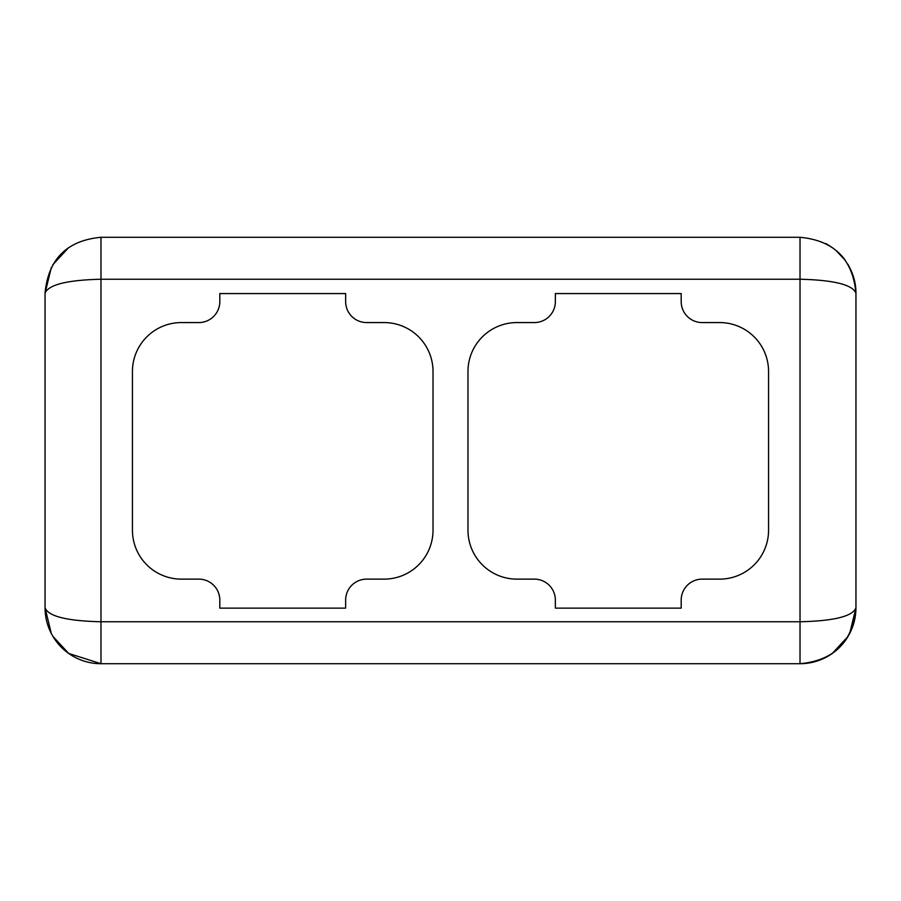 <?xml version="1.0" encoding="UTF-8"?>
<svg xmlns="http://www.w3.org/2000/svg" width="901" height="901" viewBox="0 0 901 901"><rect width="100%" height="100%" fill="white"/><g stroke="black" fill="none" stroke-linecap="round" stroke-linejoin="round"><path stroke-width="1.35" d="M51.312 267.507L45.05 293.208L45.05 607.792C48.249 616.307 66.888 620.969 100.98 621.769L800.02 621.769L800.02 237.29L100.98 237.29L100.98 663.71L800.02 663.71L800.02 621.769C834.112 620.969 852.751 616.307 855.95 607.792L855.95 335.577M433.021 530.193L433.021 371.505A48.936 48.936 0 0 0 384.085 322.569L366.617 322.569A20.971 20.971 0 0 1 345.646 301.598L345.646 293.568L219.81 293.568L219.81 301.598A20.971 20.971 0 0 1 198.839 322.569L181.36 322.569A48.936 48.936 0 0 0 132.436 371.505L132.436 530.193A48.936 48.936 0 0 0 181.36 579.129L198.839 579.129A20.971 20.971 0 0 1 219.81 600.1L219.81 608.141L345.646 608.141L345.646 600.1A20.971 20.971 0 0 1 366.617 579.129L384.085 579.129A48.936 48.936 0 0 0 433.021 530.193M768.564 530.193L768.564 371.505A48.936 48.936 0 0 0 719.64 322.569L702.161 322.569A20.971 20.971 0 0 1 681.19 301.598L681.19 293.568L555.354 293.568L555.354 301.598A20.971 20.971 0 0 1 534.383 322.569L516.915 322.569A48.936 48.936 0 0 0 467.979 371.505L467.979 530.193A48.936 48.936 0 0 0 516.915 579.129L534.383 579.129A20.971 20.971 0 0 1 555.354 600.1L555.354 608.141L681.19 608.141L681.19 600.1A20.971 20.971 0 0 1 702.161 579.129L719.64 579.129A48.936 48.936 0 0 0 768.564 530.193M100.98 237.29C66.888 240.499 48.249 259.139 45.05 293.208C48.372 284.727 67.012 280.065 100.98 279.231L800.02 279.231C833.954 280.076 852.594 284.727 855.95 293.208L855.95 607.792C852.751 641.861 834.112 660.501 800.02 663.71A55.93 55.93 0 0 0 855.95 607.792L849.688 633.493M800.02 237.29C834.112 240.499 852.751 259.139 855.95 293.208C855.984 283.184 853.27 273.487 847.807 264.151M841.297 645.521L837.243 649.52L841.297 645.521M835.88 250.298L845.296 260.378L835.88 250.298M51.312 633.493L45.05 607.792L51.312 633.493L52.9 636.354L68.69 653.45L100.98 663.71A55.93 55.93 0 0 1 45.05 607.792L45.05 607.95M63.757 649.52L58.317 643.933L63.757 649.52M57.844 257.618L65.863 249.69L57.844 257.618M832.31 653.45L848.1 636.354M845.543 260.727C841.23 254.273 834.63 248.541 825.744 243.552M52.9 636.354L68.69 653.45M68.69 247.55L52.9 264.646"/></g></svg>
